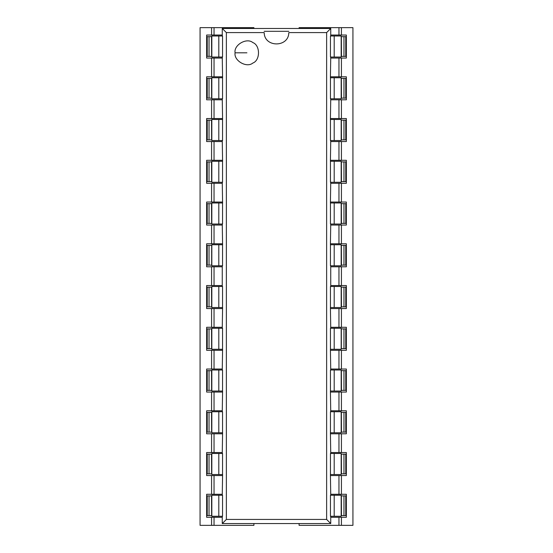 <?xml version="1.0" encoding="UTF-8"?>
<svg xmlns="http://www.w3.org/2000/svg" width="553" height="553" viewBox="0 0 553 553"><rect width="100%" height="100%" fill="white"/><g stroke="black" fill="none" stroke-linecap="round" stroke-linejoin="round"><path stroke-width="0.83" d="M211.82 36.657L211.668 42.408M211.668 50.627L211.82 56.378M211.64 50.627L211.64 42.443M211.529 36.657L211.633 56.378L211.529 36.657L209.034 36.657L209.034 56.378L211.529 56.378M209.034 36.657L207.237 36.657L207.237 56.378L209.034 56.378M222.258 35.046L206.642 35.046L206.642 58.058L222.258 58.058M211.578 58.058L211.578 76.798L206.642 76.798L206.642 99.81L211.578 99.81L211.578 118.542L206.642 118.542L206.642 141.554L211.578 141.554L211.578 160.294L206.642 160.294L206.642 183.306L211.578 183.306L211.578 202.045L206.642 202.045L206.642 225.05L211.578 225.05L211.578 243.79L206.642 243.79L206.642 266.802L211.578 266.802L211.578 285.542L206.642 285.542L206.642 308.553L211.578 308.553L211.578 327.286L206.642 327.286L206.642 350.298L211.578 350.298L211.578 369.038L206.642 369.038L206.642 392.049L211.578 392.049L211.578 410.789L206.642 410.789L206.642 433.801L211.578 433.801L211.578 452.534L206.642 452.534L206.642 475.545L211.578 475.545L211.578 494.285L206.642 494.285L206.642 517.297L211.578 517.297L211.578 525.35L200.068 525.35L200.068 27.65L253.903 27.65L253.903 28.48M214.039 27.65L214.039 35.046M214.039 58.058L214.039 76.798L211.578 76.798M222.258 76.798L214.039 76.798M211.578 99.81L222.258 99.81M214.039 99.81L214.039 118.542L211.578 118.542M222.258 118.542L214.039 118.542M211.578 141.554L222.258 141.554M214.039 141.554L214.039 160.294L211.578 160.294M222.258 160.294L214.039 160.294M211.578 183.306L222.258 183.306M214.039 183.306L214.039 202.045L211.578 202.045M222.258 202.045L214.039 202.045M211.578 225.05L222.258 225.05M214.039 225.05L214.039 243.79L211.578 243.79M222.258 243.79L214.039 243.79M211.578 266.802L222.258 266.802M214.039 266.802L214.039 285.542L211.578 285.542M222.258 285.542L214.039 285.542M211.578 308.553L222.258 308.553M214.039 308.553L214.039 327.286L211.578 327.286M222.258 327.286L214.039 327.286M211.578 350.298L222.258 350.298M214.039 350.298L214.039 369.038L211.578 369.038M222.258 369.038L214.039 369.038M211.578 392.049L222.258 392.049M214.039 392.049L214.039 410.789L211.578 410.789M222.258 410.789L214.039 410.789M211.578 433.801L222.258 433.801M214.039 433.801L214.039 452.534L211.578 452.534M222.258 452.534L214.039 452.534M211.578 475.545L222.258 475.545M214.039 475.545L214.039 494.285L211.578 494.285M222.258 494.285L214.039 494.285M211.578 517.297L222.258 517.297M214.039 517.297L214.039 525.35L253.903 525.35L253.903 523.553M211.578 27.65L211.578 35.046M211.578 525.35L214.039 525.35M338.961 27.65L341.422 27.65L341.422 35.046L338.961 35.046L338.961 27.65L299.097 27.65L299.097 28.48M299.097 523.553L299.097 525.35L352.932 525.35L352.932 27.65L341.422 27.65M330.742 517.297L338.961 517.297L338.961 525.35M330.742 475.545L338.961 475.545L338.961 494.285L330.742 494.285M330.742 433.801L338.961 433.801L338.961 452.534L330.742 452.534M330.742 392.049L338.961 392.049L338.961 410.789L330.742 410.789M330.742 350.298L338.961 350.298L338.961 369.038L330.742 369.038M330.742 308.553L338.961 308.553L338.961 327.286L330.742 327.286M330.742 266.802L338.961 266.802L338.961 285.542L330.742 285.542M330.742 225.05L338.961 225.05L338.961 243.79L330.742 243.79M330.742 183.306L338.961 183.306L338.961 202.045L330.742 202.045M330.742 141.554L338.961 141.554L338.961 160.294L330.742 160.294M330.742 99.81L338.961 99.81L338.961 118.542L330.742 118.542M330.742 58.058L338.961 58.058L338.961 76.798L330.742 76.798M338.961 35.046L330.742 35.046M338.961 58.058L346.358 58.058L346.358 35.046L341.422 35.046M341.422 58.058L341.422 76.798L338.961 76.798M338.961 99.81L346.358 99.81L346.358 76.798L341.422 76.798M341.422 99.81L341.422 118.542L338.961 118.542M338.961 141.554L346.358 141.554L346.358 118.542L341.422 118.542M341.422 141.554L341.422 160.294L338.961 160.294M338.961 183.306L346.358 183.306L346.358 160.294L341.422 160.294M341.422 183.306L341.422 202.045L338.961 202.045M338.961 225.05L346.358 225.05L346.358 202.045L341.422 202.045M341.422 225.05L341.422 243.79L338.961 243.79M338.961 266.802L346.358 266.802L346.358 243.79L341.422 243.79M341.422 266.802L341.422 285.542L338.961 285.542M338.961 308.553L346.358 308.553L346.358 285.542L341.422 285.542M341.422 308.553L341.422 327.286L338.961 327.286M338.961 350.298L346.358 350.298L346.358 327.286L341.422 327.286M341.422 350.298L341.422 369.038L338.961 369.038M338.961 392.049L346.358 392.049L346.358 369.038L341.422 369.038M341.422 392.049L341.422 410.789L338.961 410.789M338.961 433.801L346.358 433.801L346.358 410.789L341.422 410.789M341.422 433.801L341.422 452.534L338.961 452.534M338.961 475.545L346.358 475.545L346.358 452.534L341.422 452.534M341.422 475.545L341.422 494.285L338.961 494.285M338.961 517.297L346.358 517.297L346.358 494.285L341.422 494.285M341.422 517.297L341.422 525.35M211.82 495.896L211.668 501.682M211.668 509.831L211.64 501.682M211.82 454.144L211.668 459.93M211.668 468.087L211.64 459.93M211.82 412.4L211.668 418.186M211.668 426.335L211.64 418.186M211.82 370.648L211.668 376.434M211.668 384.584L211.64 376.434M211.82 328.897L211.668 342.839M211.82 287.152L211.668 292.938M211.668 301.088L211.64 292.938M211.82 245.401L211.668 251.186M211.82 265.129L211.64 251.186M211.82 203.656L211.668 209.442M211.668 217.592L211.64 209.442M211.82 161.905L211.668 167.69M211.668 175.84L211.64 167.69M211.82 120.153L211.668 125.939M211.668 134.096L211.64 125.939M211.82 78.408L211.668 84.194M211.668 92.344L211.64 84.194M211.668 509.866L211.82 515.617M211.668 468.115L211.82 473.873M211.668 426.37L211.82 432.121M211.668 384.618L211.82 390.37M211.668 342.874L211.82 348.625M211.668 301.122L211.82 306.874M211.668 217.626L211.82 223.377M211.668 175.875L211.82 181.626M211.668 134.123L211.82 139.881M211.668 92.379L211.82 98.13M211.529 495.896L211.633 515.617L211.529 495.896L209.034 495.896L209.034 515.617L211.529 515.617M211.529 454.144L211.633 473.873L211.529 454.144L209.034 454.144L209.034 473.873L211.529 473.873M211.529 412.4L211.633 432.121L211.529 412.4L209.034 412.4L209.034 432.121L211.529 432.121M211.529 370.648L211.633 390.37L211.529 370.648L209.034 370.648L209.034 390.37L211.529 390.37M211.529 328.897L211.633 348.625L211.529 328.897L209.034 328.897L209.034 348.625L211.529 348.625M211.529 287.152L211.633 306.874L211.529 287.152L209.034 287.152L209.034 306.874L211.529 306.874M211.529 203.656L211.633 223.377L211.529 203.656L209.034 203.656L209.034 223.377L211.529 223.377M211.529 161.905L211.633 181.626L211.529 161.905L209.034 161.905L209.034 181.626L211.529 181.626M211.529 120.153L211.633 139.881L211.529 120.153L209.034 120.153L209.034 139.881L211.529 139.881M211.529 78.408L211.633 98.13L211.529 78.408L209.034 78.408L209.034 98.13L211.529 98.13M209.034 495.896L207.237 495.896L207.237 515.617L209.034 515.617M209.034 454.144L207.237 454.144L207.237 473.873L209.034 473.873M209.034 412.4L207.237 412.4L207.237 432.121L209.034 432.121M209.034 370.648L207.237 370.648L207.237 390.37L209.034 390.37M209.034 328.897L207.237 328.897L207.237 348.625L209.034 348.625M209.034 287.152L207.237 287.152L207.237 306.874L209.034 306.874M211.529 245.401L209.034 245.401L209.034 265.129L211.529 265.129M209.034 245.401L207.237 245.401L207.237 265.129L209.034 265.129M209.034 203.656L207.237 203.656L207.237 223.377L209.034 223.377M209.034 161.905L207.237 161.905L207.237 181.626L209.034 181.626M209.034 120.153L207.237 120.153L207.237 139.881L209.034 139.881M209.034 78.408L207.237 78.408L207.237 98.13L209.034 98.13M341.18 56.378L341.332 50.593M341.332 42.443L341.36 50.593M341.18 98.13L341.332 92.344M341.332 84.194L341.36 92.344M341.18 139.881L341.332 134.096M341.332 125.939L341.36 134.096M341.18 181.626L341.332 175.84M341.332 167.69L341.36 175.84M341.18 223.377L341.332 217.592M341.332 209.442L341.36 217.592M341.18 265.129L341.332 251.186M341.18 306.874L341.332 301.088M341.332 292.938L341.36 301.088M341.18 348.625L341.332 342.839M341.18 328.897L341.36 342.839M341.18 390.37L341.332 384.584M341.332 376.434L341.36 384.584M341.18 432.121L341.332 426.335M341.332 418.186L341.36 426.335M341.18 473.873L341.332 468.087M341.332 459.93L341.36 468.087M341.18 515.617L341.332 509.831M341.332 501.682L341.36 509.831M341.332 42.408L341.18 36.657M341.332 84.16L341.18 78.408M341.332 125.911L341.18 120.153M341.332 167.656L341.18 161.905M341.332 209.407L341.18 203.656M341.332 251.152L341.18 245.401M341.332 292.903L341.18 287.152M341.332 376.399L341.18 370.648M341.332 418.151L341.18 412.4M341.332 459.902L341.18 454.144M341.332 501.647L341.18 495.896M341.471 56.378L341.367 36.657L341.471 56.378L343.966 56.378L343.966 36.657L341.471 36.657M341.471 98.13L341.367 78.408L341.471 98.13L343.966 98.13L343.966 78.408L341.471 78.408M341.471 139.881L341.367 120.153L341.471 139.881L343.966 139.881L343.966 120.153L341.471 120.153M341.471 181.626L341.367 161.905L341.471 181.626L343.966 181.626L343.966 161.905L341.471 161.905M341.471 223.377L341.367 203.656L341.471 223.377L343.966 223.377L343.966 203.656L341.471 203.656M341.471 265.129L341.367 245.401L341.471 265.129L343.966 265.129L343.966 245.401L341.471 245.401M341.471 306.874L341.367 287.152L341.471 306.874L343.966 306.874L343.966 287.152L341.471 287.152M341.471 390.37L341.367 370.648L341.471 390.37L343.966 390.37L343.966 370.648L341.471 370.648M341.471 432.121L341.367 412.4L341.471 432.121L343.966 432.121L343.966 412.4L341.471 412.4M341.471 473.873L341.367 454.144L341.471 473.873L343.966 473.873L343.966 454.144L341.471 454.144M341.471 515.617L341.367 495.896L341.471 515.617L343.966 515.617L343.966 495.896L341.471 495.896M343.966 56.378L345.763 56.378L345.763 36.657L343.966 36.657M343.966 98.13L345.763 98.13L345.763 78.408L343.966 78.408M343.966 139.881L345.763 139.881L345.763 120.153L343.966 120.153M343.966 181.626L345.763 181.626L345.763 161.905L343.966 161.905M343.966 223.377L345.763 223.377L345.763 203.656L343.966 203.656M343.966 265.129L345.763 265.129L345.763 245.401L343.966 245.401M343.966 306.874L345.763 306.874L345.763 287.152L343.966 287.152M341.471 348.625L343.966 348.625L343.966 328.897L341.471 328.897M343.966 348.625L345.763 348.625L345.763 328.897L343.966 328.897M343.966 390.37L345.763 390.37L345.763 370.648L343.966 370.648M343.966 432.121L345.763 432.121L345.763 412.4L343.966 412.4M343.966 473.873L345.763 473.873L345.763 454.144L343.966 454.144M343.966 515.617L345.763 515.617L345.763 495.896L343.966 495.896M222.258 516.274L222.258 523.553L330.742 523.553L326.629 519.44L226.371 519.44L226.371 32.592L264.189 32.592C264.279 47.676 288.721 47.676 288.811 32.592L326.629 32.592L326.629 519.44M222.258 523.553L226.371 519.44M330.742 523.553L330.742 516.274M330.742 495.239L330.404 474.529M330.742 453.488L330.404 432.778M330.742 411.743L330.404 391.033M330.742 369.992L330.404 349.282M330.742 328.24L330.404 307.53M330.742 286.495L330.742 265.786M330.404 244.744L330.742 224.034M330.404 202.992L330.742 182.283M330.404 161.248L330.742 140.538M330.404 119.496L330.742 98.787M330.404 77.752L330.742 57.042M330.742 36L330.742 28.48L326.629 32.592M330.742 28.48L222.258 28.48L222.258 36M222.258 57.042L222.596 77.752M222.258 98.787L222.596 119.496M222.258 140.538L222.596 161.248M222.258 182.283L222.596 202.992M222.258 224.034L222.596 244.744M222.258 265.786L222.258 286.495M222.596 307.53L222.258 328.24M222.596 349.282L222.258 369.992M222.596 391.033L222.258 411.743M222.596 432.778L222.258 453.488M222.596 474.529L222.258 495.239M222.258 28.48L226.371 32.592M222.555 495.239L222.555 516.274L218.808 516.274L218.808 495.239L222.555 495.239M222.555 453.488L222.555 474.529L218.808 474.529L218.808 453.488L222.555 453.488M222.555 411.743L222.555 432.778L218.808 432.778L218.808 411.743L222.555 411.743M222.555 369.992L222.555 391.033L218.808 391.033L218.808 369.992L222.555 369.992M222.555 328.24L222.555 349.282L218.808 349.282L218.808 328.24L222.555 328.24M222.555 286.495L222.555 307.53L218.808 307.53L218.808 286.495L222.555 286.495M222.555 244.744L222.555 265.786L218.808 265.786L218.808 244.744L222.555 244.744M222.555 202.992L222.555 224.034L218.808 224.034L218.808 202.992L222.555 202.992M222.555 161.248L222.555 182.283L218.808 182.283L218.808 161.248L222.555 161.248M222.555 119.496L222.555 140.538L218.808 140.538L218.808 119.496L222.555 119.496M222.555 77.752L222.555 98.787L218.808 98.787L218.808 77.752L222.555 77.752M222.555 36L222.555 57.042L218.808 57.042L218.808 36L222.555 36M235.08 52.805C233.656 60.706 246.7 68.233 252.832 63.056C260.38 60.339 260.38 45.277 252.832 42.56C246.7 37.383 233.656 44.911 235.08 52.805L246.915 52.805M341.18 57.042L330.445 57.042L330.445 36L341.18 36L341.18 57.042L341.18 36M341.18 98.787L330.445 98.787L330.445 77.752L341.18 77.752L341.18 98.787L341.18 77.752M341.18 140.538L330.445 140.538L330.445 119.496L341.18 119.496L341.18 140.538L341.18 119.496M341.18 182.283L330.445 182.283L330.445 161.248L341.18 161.248L341.18 182.283L341.18 161.248M341.18 224.034L330.445 224.034L330.445 202.992L341.18 202.992L341.18 224.034L341.18 202.992M341.18 265.786L330.445 265.786L330.445 244.744L341.18 244.744L341.18 265.786L341.18 244.744M341.18 307.53L330.445 307.53L330.445 286.495L341.18 286.495L341.18 307.53L341.18 286.495M341.18 349.282L330.445 349.282L330.445 328.24L341.18 328.24L341.18 349.282L341.18 328.24M341.18 391.033L330.445 391.033L330.445 369.992L341.18 369.992L341.18 391.033L341.18 369.992M341.18 432.778L330.445 432.778L330.445 411.743L341.18 411.743L341.18 432.778L341.18 411.743M341.18 474.529L330.445 474.529L330.445 453.488L341.18 453.488L341.18 474.529L341.18 453.488M341.18 516.274L330.445 516.274L330.445 495.239L341.18 495.239L341.18 516.274L341.18 495.239M288.714 33.615L288.811 32.592M288.825 31.307L264.175 31.307M264.286 33.615L264.189 32.592M218.808 495.239L211.82 495.239L211.82 516.274L211.82 495.239L211.82 516.274L218.808 516.274M218.808 453.488L211.82 453.488L211.82 474.529L211.82 453.488L211.82 474.529L218.808 474.529M218.808 411.743L211.82 411.743L211.82 432.778L211.82 411.743L211.82 432.778L218.808 432.778M218.808 369.992L211.82 369.992L211.82 391.033L211.82 369.992L211.82 391.033L218.808 391.033M218.808 328.24L211.82 328.24L211.82 349.282L211.82 328.24L211.82 349.282L218.808 349.282M218.808 286.495L211.82 286.495L211.82 307.53L211.82 286.495L211.82 307.53L218.808 307.53M218.808 244.744L211.82 244.744L211.82 265.786L211.82 244.744L211.82 265.786L218.808 265.786M218.808 202.992L211.82 202.992L211.82 224.034L211.82 202.992L211.82 224.034L218.808 224.034M218.808 161.248L211.82 161.248L211.82 182.283L211.82 161.248L211.82 182.283L218.808 182.283M218.808 119.496L211.82 119.496L211.82 140.538L211.82 119.496L211.82 140.538L218.808 140.538M218.808 77.752L211.82 77.752L211.82 98.787L211.82 77.752L211.82 98.787L218.808 98.787M218.808 36L211.82 36L211.82 57.042L211.82 36L211.82 57.042L218.808 57.042M334.192 516.274L334.192 495.239M334.192 474.529L334.192 453.488M334.192 432.778L334.192 411.743M334.192 391.033L334.192 369.992M334.192 349.282L334.192 328.24M334.192 307.53L334.192 286.495M334.192 265.786L334.192 244.744M334.192 224.034L334.192 202.992M334.192 182.283L334.192 161.248M334.192 140.538L334.192 119.496M334.192 98.787L334.192 77.752M334.192 57.042L334.192 36M211.668 56.378L211.668 36.657M211.668 515.617L211.668 495.896M211.668 473.873L211.668 454.144M211.668 432.121L211.668 412.4M211.668 390.37L211.668 370.648M211.668 348.625L211.668 328.897M211.668 306.874L211.668 287.152M211.668 265.129L211.668 245.401M211.668 223.377L211.668 203.656M211.668 181.626L211.668 161.905M211.668 139.881L211.668 120.153M211.668 98.13L211.668 78.408M341.332 36.657L341.332 56.378M341.332 78.408L341.332 98.13M341.332 120.153L341.332 139.881M341.332 161.905L341.332 181.626M341.332 203.656L341.332 223.377M341.332 245.401L341.332 265.129M341.332 287.152L341.332 306.874M341.332 328.897L341.332 348.625M341.332 370.648L341.332 390.37M341.332 412.4L341.332 432.121M341.332 454.144L341.332 473.873M341.332 495.896L341.332 515.617"/></g></svg>
